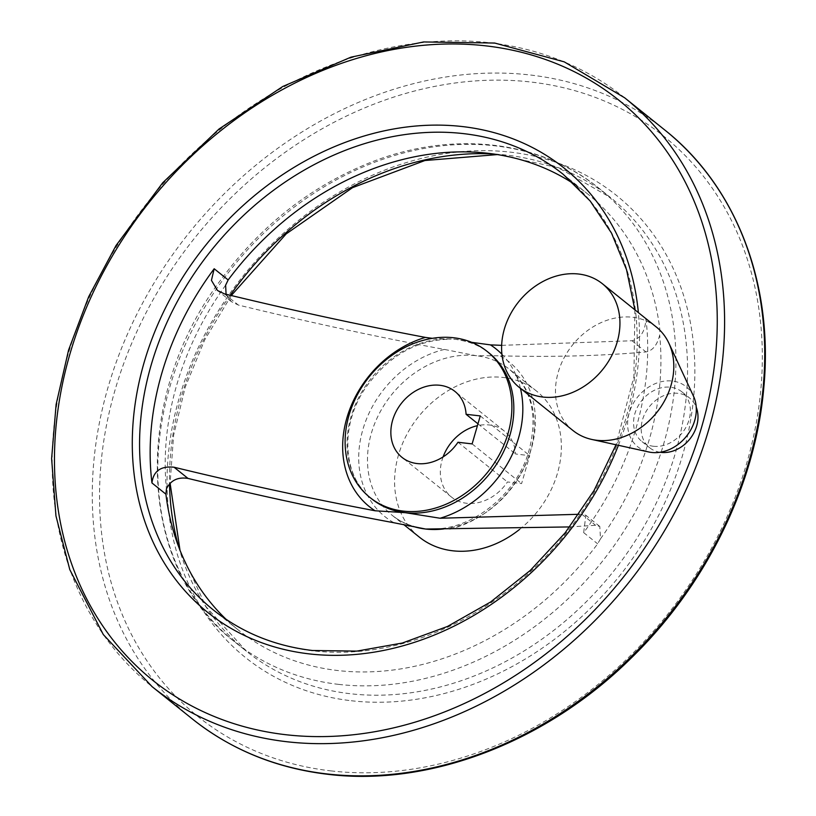 <?xml version="1.0" encoding="UTF-8"?>
<svg xmlns="http://www.w3.org/2000/svg" width="816" height="816" viewBox="0 0 816 816"><rect width="100%" height="100%" fill="white"/><g stroke="black" fill="none" stroke-linecap="round" stroke-linejoin="round"><path stroke-width="0.61" stroke-dasharray="4.08 3.06" d="M575.045 184.691A279.358 226.899 128.8 0 1 587.755 194.024A279.358 226.899 128.8 0 1 659.879 329.613L659.685 335.141C657.206 345.107 652.637 350.707 645.966 351.931C602.004 355.898 553.37 357.204 500.055 355.827L476.034 355.684L444.404 349.432C377.339 336.967 308.652 322.167 238.354 305.051L231.407 301.675L226.083 294.26M501.667 345.341L632.033 340.751C640.754 338.436 645.385 330.99 645.905 318.403L659.879 329.613M569.772 526.922L595.598 525.29L599.791 526.463L600.505 538.846L597.638 543.833A279.358 226.899 128.8 0 1 337.753 670.528A279.358 226.899 128.8 0 1 238.037 629.768A279.358 226.899 128.8 0 1 226.175 619.375M432.327 338.324L455.644 339.313L471.709 342.343M645.905 318.403A279.358 226.899 -51.2 0 1 583.675 532.624L585.857 515.284L581.665 514.111L578.972 514.284M519.547 529.431A93.626 76.041 -51.2 0 0 536.571 391.109A93.626 76.041 -51.2 0 0 418.669 416.527A93.626 76.041 -51.2 0 0 419.373 537.142M443.088 456.929A42.279 34.343 -51.2 0 0 451.503 497.097A42.279 34.343 -51.2 0 0 507.44 481.96L521.597 483.592L529.717 455.634L515.559 454.002A42.279 34.343 -51.2 0 0 504.431 431.154A42.279 34.343 -51.2 0 0 477.421 425.677M653.381 446.26A31.895 25.908 -51.2 0 0 686.276 426.676A31.895 25.908 -51.2 0 0 681.921 391.864A31.895 25.908 -51.2 0 0 641.764 400.523A31.895 25.908 -51.2 0 0 641.998 441.609A31.895 25.908 -51.2 0 0 653.381 446.26M660.052 452.268A31.895 25.908 128.8 0 1 649.638 447.739A31.895 25.908 128.8 0 1 645.283 412.927A31.895 25.908 128.8 0 1 678.178 393.343A31.895 25.908 128.8 0 1 689.561 397.994A31.895 25.908 128.8 0 1 696.232 407.194M693.478 396.148A38.576 31.324 -51.2 0 0 637.531 397.127A38.576 31.324 -51.2 0 0 648.679 451.962M656.227 326.941A66.443 53.968 -51.2 0 0 572.557 344.984A66.443 53.968 -51.2 0 0 573.046 430.573M477.962 423.82L515.559 454.002M480.257 415.925L529.717 455.634M457.97 442.262L507.44 481.96M472.127 443.894L521.597 483.592M632.033 340.751L645.966 351.931M449.698 529.186A99.195 80.57 -51.2 0 0 531.257 448.994A99.195 80.57 -51.2 0 0 500.055 355.827M600.505 538.846A278.327 226.052 -51.2 0 0 659.685 335.141M224.42 293.862L238.354 305.051M581.665 514.111L595.598 525.29M178.684 546.842A290.873 236.252 -51.2 0 0 246.442 651.27A290.873 236.252 -51.2 0 0 350.268 693.722A290.873 236.252 -51.2 0 0 650.26 515.08A290.873 236.252 -51.2 0 0 610.572 197.574A290.873 236.252 -51.2 0 0 493.955 154.03M230.245 295.229A290.873 236.252 -51.2 0 0 169.524 483.766M338.63 684.379A290.873 236.252 -51.2 0 0 638.612 505.736A290.873 236.252 -51.2 0 0 598.934 188.231A290.873 236.252 -51.2 0 0 232.621 267.209A290.873 236.252 -51.2 0 0 234.794 641.927A290.873 236.252 -51.2 0 0 338.63 684.379M225.614 285.212A278.327 226.052 -51.2 0 0 166.433 488.917M461.591 340.466C472.005 342.485 481.154 346.657 489.059 352.981A93.626 76.041 -51.2 0 0 455.644 339.313A93.626 76.041 -51.2 0 0 359.091 396.811A93.626 76.041 -51.2 0 0 371.861 499.004C342.802 477.115 339.313 426.146 365.599 387.753C388.09 356.143 416.089 339.976 449.585 339.221M520.435 388.345A101.153 82.161 -51.2 0 0 501.942 354.266M444.404 349.432A99.195 80.57 -51.2 0 0 362.845 429.624A99.195 80.57 -51.2 0 0 394.036 522.781M443.731 528.931A93.626 76.041 -51.2 0 0 526.555 462.295A93.626 76.041 -51.2 0 0 509.459 369.342A93.626 76.041 -51.2 0 0 476.034 355.684A93.626 76.041 -51.2 0 0 379.481 413.182A93.626 76.041 -51.2 0 0 392.251 515.375A93.626 76.041 -51.2 0 0 412.927 526.351M238.037 629.768L213.527 610.093A279.358 226.899 -51.2 0 0 313.242 650.862A279.358 226.899 -51.2 0 0 601.351 479.288A279.358 226.899 -51.2 0 0 563.244 174.359L587.755 194.024M583.675 532.624L597.638 543.833M618.406 445.301A284.794 231.316 -51.2 0 0 638.367 312.61M624.679 97.808A377.512 306.622 -51.2 0 0 149.257 200.308A377.512 306.622 -51.2 0 0 152.092 686.644M664.795 130.009A377.512 306.622 -51.2 0 0 189.383 232.509A377.512 306.622 -51.2 0 0 192.209 718.845M330.898 770.885A372.076 302.206 -51.2 0 0 754.565 285.631A372.076 302.206 -51.2 0 0 207.478 222.707A372.076 302.206 -51.2 0 0 330.898 770.885M351.278 700.74A296.31 240.669 -51.2 0 0 688.673 314.303A296.31 240.669 -51.2 0 0 252.991 264.19A296.31 240.669 -51.2 0 0 351.278 700.74M497.525 154.571L558.307 167.739L610.572 197.574L598.934 188.231C540.161 140.26 452.778 130.397 371.974 161.874C311.569 185.589 261.049 225.114 220.402 280.439C131.254 398.881 137.068 567.732 234.794 641.927L246.442 651.27L205.999 606.706L179.989 550.208M418.006 527.411C408.255 525.32 399.667 521.312 392.251 515.375L403.604 524.484M536.571 391.109L509.459 369.342C532.277 389.334 538.509 417.435 528.136 453.665C515.192 495.383 471.842 529.38 433.5 528.89M641.998 441.609L649.638 447.739M681.921 391.864L689.561 397.994M634.868 309.805L633.91 376.717L616.019 444.781M231.316 295.474L204.714 339.884L185.273 386.988L173.614 435.275L170.095 483.184M504.431 431.154L454.971 391.445M451.503 497.097L402.043 457.399M599.791 526.463L585.857 515.284M231.407 301.675L217.474 290.486"/><path stroke-width="1.22" d="M226.175 619.375A279.358 226.899 128.8 0 1 165.913 494.17L166.433 488.917C170.626 480.318 177.817 476.819 187.986 478.411C258.193 495.506 326.879 510.296 394.036 522.781L425.677 529.043L569.772 526.922M578.972 514.284L440.069 518.242L405.277 512.672L375.054 510.765C309.468 498.331 242.464 483.817 174.053 467.221C160.742 465.854 153.367 471.107 151.949 482.96A279.358 226.899 -51.2 0 1 214.18 268.75L211.436 280.357L217.474 290.486L224.42 293.862C292.76 310.447 359.764 324.962 425.422 337.406L432.327 338.324M471.709 342.343L490.436 344.882L501.667 345.341M226.083 294.26L225.614 285.212L228.154 279.959A279.358 226.899 128.8 0 1 575.045 184.691M403.604 524.484L419.373 537.142A93.626 76.041 -51.2 0 0 452.788 550.8A93.626 76.041 -51.2 0 0 519.547 529.431M477.421 425.677A42.279 34.343 -51.2 0 0 443.088 456.929M466.089 414.304A42.279 34.343 128.8 0 0 454.971 391.445A42.279 34.343 128.8 0 0 401.727 402.931A42.279 34.343 128.8 0 0 402.043 457.399A42.279 34.343 128.8 0 0 457.97 442.262L472.127 443.894L480.257 415.925L466.089 414.304L477.962 423.82M403.328 511.102A93.626 76.041 -51.2 0 0 499.882 453.604A93.626 76.041 -51.2 0 0 487.111 351.41A93.626 76.041 -51.2 0 0 369.199 376.829A93.626 76.041 -51.2 0 0 369.903 497.444A93.626 76.041 -51.2 0 0 403.328 511.102M696.232 407.194A31.895 25.908 128.8 0 1 690.152 438.631A31.895 25.908 128.8 0 1 661.021 452.39A31.895 25.908 128.8 0 1 660.052 452.268M519.19 387.345L573.046 430.573A66.443 53.968 -51.2 0 0 591.753 439.436L648.679 451.962A38.576 31.324 -51.2 0 0 651.586 452.452A38.576 31.324 -51.2 0 0 687.46 434.969A38.576 31.324 -51.2 0 0 693.478 396.148L668.926 343.281A66.443 53.968 -51.2 0 0 656.227 326.941L602.361 283.713A66.443 53.968 -51.2 0 0 518.69 301.747A66.443 53.968 -51.2 0 0 519.19 387.345A66.443 53.968 -51.2 0 0 542.905 397.045A66.443 53.968 -51.2 0 0 611.429 356.235A66.443 53.968 -51.2 0 0 602.361 283.713M591.753 439.436A66.443 53.968 -51.2 0 0 596.771 440.273A66.443 53.968 -51.2 0 0 658.563 410.162A66.443 53.968 -51.2 0 0 668.926 343.281M174.053 467.221L187.986 478.411M493.955 154.03A290.873 236.252 -51.2 0 0 230.245 295.229M169.524 483.766A290.873 236.252 -51.2 0 0 178.684 546.842M369.903 497.444L371.861 499.004A93.626 76.041 -51.2 0 0 405.277 512.672A93.626 76.041 -51.2 0 0 501.84 455.175A93.626 76.041 -51.2 0 0 489.059 352.981L487.111 351.41M440.069 518.242A101.153 82.161 -51.2 0 0 520.435 388.345M501.942 354.266A101.153 82.161 -51.2 0 0 490.436 344.882M425.422 337.406A101.153 82.161 -51.2 0 0 346.871 417.945A101.153 82.161 -51.2 0 0 375.054 510.765M412.927 526.351A93.626 76.041 -51.2 0 0 425.677 529.043A93.626 76.041 -51.2 0 0 443.731 528.931M214.18 268.75L228.154 279.959M151.949 482.96L165.913 494.17M634.868 309.805L626.535 269.698L611.5 233.101L590.203 201.032L563.244 174.359A279.358 226.899 -51.2 0 0 211.426 250.206A279.358 226.899 -51.2 0 0 213.527 610.093C241.709 632.533 274.666 645.997 312.406 650.495L356.816 651.117L402.349 643.028L447.454 626.474L490.589 602.004L530.278 570.435L565.162 532.828L594.079 490.457L616.019 444.781M638.367 312.61A284.794 231.316 -51.2 0 0 395.719 128.622A284.794 231.316 -51.2 0 0 136.068 397.922A284.794 231.316 -51.2 0 0 309.305 653.902A284.794 231.316 -51.2 0 0 618.406 445.301M285.835 734.716A372.076 302.206 -51.2 0 0 709.492 249.461A372.076 302.206 -51.2 0 0 162.404 186.538A372.076 302.206 -51.2 0 0 285.835 734.716M286.844 741.734A377.512 306.622 -51.2 0 0 676.178 509.888A377.512 306.622 -51.2 0 0 624.679 97.808L564.244 61.853L494.731 43.054L423.626 41.942L350.941 57.171L282.724 86.516L219.065 128.989L162.7 182.774L116.015 245.545L88.709 296.657L68.575 350.064L56.11 404.491L51.622 458.643L55.947 515.885L69.788 569.629L103.316 634.573L152.092 686.644A377.512 306.622 -51.2 0 0 286.844 741.734M326.961 773.935A377.512 306.622 -51.2 0 0 716.305 542.089A377.512 306.622 -51.2 0 0 664.795 130.009C736.624 186.823 773.905 284.651 763.725 388.457C755.177 485.54 705.616 586.072 630.656 658.594C545.843 742.203 429.553 786.767 327.808 774.302C276.185 768.172 230.989 749.69 192.209 718.845A377.512 306.622 -51.2 0 0 326.961 773.935M152.092 686.644L192.209 718.845M624.679 97.808L664.795 130.009M497.525 154.571L424.932 160.517L352.532 187.66L286.192 233.886L231.316 295.474M170.095 483.184L179.989 550.208"/></g></svg>
